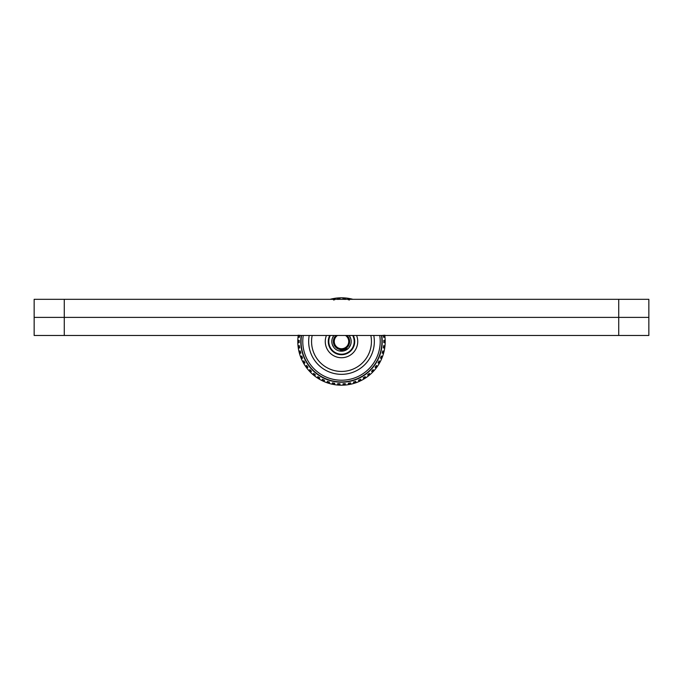 <?xml version="1.0" encoding="UTF-8"?>
<svg xmlns="http://www.w3.org/2000/svg" width="683" height="683" viewBox="0 0 683 683"><rect width="100%" height="100%" fill="white"/><g stroke="black" fill="none" stroke-linecap="round" stroke-linejoin="round"><path stroke-width="1.02" d="M64.279 335.473L64.279 317.39L34.15 317.39L648.85 317.39L648.85 335.473L34.15 335.473L34.15 299.316L648.85 299.316L648.85 317.39L648.85 299.316M345.496 335.473A7.231 7.231 0 0 1 341.5 348.731A7.231 7.231 0 0 1 337.504 335.473M64.279 299.316L64.279 317.39L648.85 317.39L648.85 335.473M326.423 335.473A16.23 16.23 0 0 0 341.5 357.73A16.23 16.23 0 0 0 356.577 335.473M329.735 335.473A13.225 13.225 0 0 0 341.5 354.725A13.225 13.225 0 0 0 353.265 335.473M333.91 335.473A9.69 9.69 0 0 0 341.5 351.19A9.69 9.69 0 0 0 349.09 335.473L350.712 338.495M330.316 335.473A12.704 12.704 0 0 0 341.5 354.204A12.704 12.704 0 0 0 352.684 335.473M301.519 335.473A40.434 40.434 0 0 0 341.5 381.934A40.434 40.434 0 0 0 381.481 335.473M303.252 335.473A38.718 38.718 0 0 0 341.5 380.218A38.718 38.718 0 0 0 379.748 335.473M309.22 335.473A32.835 32.835 0 0 0 341.5 374.335A32.835 32.835 0 0 0 373.78 335.473M312.174 335.473A29.941 29.941 0 0 0 341.5 371.441A29.941 29.941 0 0 0 370.826 335.473M336.036 335.473A8.136 8.136 0 0 0 341.5 349.636A8.136 8.136 0 0 0 346.964 335.473M301.229 335.473A40.715 40.715 0 0 0 341.5 382.215A40.715 40.715 0 0 0 381.771 335.473M352.915 299.316A43.703 43.703 0 0 0 351.028 298.847L348.339 298.334A43.703 43.703 0 0 0 345.615 297.993L342.875 297.822A43.703 43.703 0 0 0 340.125 297.822L338.853 299.367L337.385 297.993L337.812 299.453L338.785 298.351L339.886 299.316L340.032 297.822M337.675 297.967L337.385 297.993A43.703 43.703 0 0 0 334.661 298.334L333.594 300.033M334.61 299.854L334.568 298.351M334.269 298.403L331.972 298.847L332.169 299.316M332.92 299.316L331.972 298.847A43.703 43.703 0 0 0 330.085 299.316M297.95 337.829L298.147 336.019L298.591 336.079L298.215 335.473L297.993 337.385L299.504 337.24L298.608 336.079L299.76 335.182M298.019 337.103L297.993 337.385A43.703 43.703 0 0 0 297.822 340.125L299.291 341.5L297.822 342.875L299.299 342.533L298.266 341.5L299.299 340.467L297.814 340.228M297.814 340.424L297.822 342.875A43.703 43.703 0 0 0 297.993 345.615L299.624 346.793L298.334 348.339L299.76 347.818L298.608 346.921L299.504 345.76L297.993 345.666M298.292 348.057L298.334 348.339A43.703 43.703 0 0 0 298.847 351.036L300.614 352.001L299.53 353.692L300.887 353L299.632 352.249L300.366 350.994L298.872 351.13M298.915 351.318L299.53 353.692A43.703 43.703 0 0 0 300.383 356.304L302.253 357.038L301.391 358.857L302.646 357.994L301.305 357.414L301.886 356.074L300.418 356.398M301.229 358.473L301.391 358.857A43.703 43.703 0 0 0 302.56 361.341L304.507 361.836L303.884 363.749L305.019 362.741L303.619 362.323L304.02 360.923L302.586 361.392M302.56 361.341L303.884 363.749A43.703 43.703 0 0 0 305.352 366.062L307.35 366.31L306.966 368.282L307.965 367.147L306.53 366.908L306.752 365.465L305.412 366.148M305.352 366.062L306.966 368.282A43.703 43.703 0 0 0 308.716 370.399L310.731 370.399L310.594 372.397L311.448 371.142L309.988 371.091L310.031 369.631L308.759 370.442M308.981 370.698L310.594 372.397A43.703 43.703 0 0 0 312.601 374.284L314.59 374.028L314.709 376.034L315.401 374.677L313.941 374.813L313.804 373.353L312.677 374.344M314.564 375.915L314.709 376.034A43.703 43.703 0 0 0 316.938 377.648L318.884 377.144L319.251 379.116L319.764 377.682L318.338 377.998L318.013 376.572L317.014 377.699M319.012 378.971L319.251 379.116A43.703 43.703 0 0 0 321.659 380.44L323.529 379.697L324.143 381.609L324.468 380.124L323.093 380.619L322.598 379.244L321.744 380.482M323.759 381.438L324.143 381.609A43.703 43.703 0 0 0 326.696 382.617L328.455 381.643L329.308 383.47L329.445 381.951L328.139 382.617L327.473 381.31L326.79 382.651M329.035 383.385L329.308 383.47A43.703 43.703 0 0 0 331.972 384.153L333.594 382.967L334.661 384.666L334.61 383.146L333.398 383.966L332.578 382.762L332.023 384.162M334.252 384.597L334.661 384.666A43.703 43.703 0 0 0 337.385 385.007L338.853 383.633L340.125 385.178L339.886 383.684L338.785 384.649L337.812 383.547L337.487 385.016M339.938 385.178L340.125 385.178A43.703 43.703 0 0 0 342.875 385.178L344.147 383.633L345.615 385.007A43.703 43.703 0 0 0 348.339 384.666L349.406 382.967L351.028 384.153A43.703 43.703 0 0 0 353.692 383.47L353.854 383.419M356.031 382.711L356.304 382.617A43.703 43.703 0 0 0 358.857 381.609L361.341 380.44A43.703 43.703 0 0 0 363.749 379.116L365.695 377.895L364.116 377.144L364.124 378.886L366.062 377.648A43.703 43.703 0 0 0 368.291 376.034L370.399 374.284A43.703 43.703 0 0 0 372.406 372.397L374.284 370.399A43.703 43.703 0 0 0 376.034 368.282L377.648 366.062A43.703 43.703 0 0 0 379.116 363.749L380.44 361.341A43.703 43.703 0 0 0 381.609 358.857L382.617 356.304A43.703 43.703 0 0 0 383.47 353.692L384.153 351.036A43.703 43.703 0 0 0 384.666 348.339L385.007 345.615A43.703 43.703 0 0 0 385.178 342.875L385.161 339.682M385.186 340.382L385.178 340.125A43.703 43.703 0 0 0 385.007 337.385L383.376 336.207L384.734 335.105M385.186 342.576L384.751 341.5L385.203 341.5L385.178 340.125L383.701 340.467L384.734 341.5L383.701 342.533L385.186 342.789M370.186 374.472L369.196 373.353L369.059 374.813L367.599 374.677L368.385 375.957M370.732 373.985L369.358 375.172L369.059 374.813L368.632 375.761L368.41 374.028L370.084 374.557M360.966 380.627L359.471 379.697L359.258 381.43L361.734 380.235M361.341 380.44L360.402 379.244L360.103 381.046L358.532 380.124L358.951 381.566M350.849 384.188L350.422 382.762L349.602 383.966L348.39 383.146L348.432 384.649M374.156 370.545L372.969 369.631L373.012 371.091L371.552 371.142L372.44 372.363M372.406 372.397L372.269 370.399L374.071 370.638M365.994 377.69L364.987 376.572L364.662 377.998L363.236 377.682L363.834 379.065M354.861 382.617L355.006 383.061L356.304 382.617L355.527 381.31L354.861 382.617L353.555 381.951L353.692 383.47L355.911 382.762M377.409 366.404L376.248 365.465L376.47 366.908L375.035 367.147L376.111 368.188M376.188 368.077L375.65 366.31L377.468 366.319M373.012 371.091L373.353 371.415L374.574 370.066M380.252 361.708L378.98 360.923L379.381 362.323L377.981 362.741L379.159 363.672M379.116 363.749L378.493 361.836L380.294 361.623M376.47 366.908L376.854 367.189L377.895 365.695M372.679 372.124L373.029 371.108M382.557 356.475L381.114 356.074L381.695 357.414L380.354 357.994L381.66 358.746M381.609 358.857L380.747 357.038L382.531 356.543M379.338 363.365L379.799 362.553L379.381 362.323L379.799 362.553L380.636 360.948M376.299 367.932L376.487 366.925M384.111 351.216L382.634 350.994L383.368 352.249L382.113 353L383.487 353.606M383.547 353.41L382.386 352.001L384.085 351.335M381.78 358.447L381.712 357.422L382.13 357.585L382.77 355.886M384.99 345.794L383.496 345.76L384.392 346.921L383.24 347.818L384.683 348.236M384.666 348.339L383.376 346.793L384.981 345.871M383.573 353.307L383.385 352.257L383.829 352.368L384.247 350.601M385.178 342.875L383.709 341.5L385.178 340.125M384.734 347.895L384.409 346.921L384.853 346.981L385.05 345.171M383.24 335.182L384.392 336.079L383.496 337.24L385.007 337.334M384.964 336.95L384.785 335.473L384.392 336.079L384.964 336.95M350.831 299.316L350.977 298.838M347.895 298.266L349.687 298.573L349.602 299.017L350.601 298.753L350.08 299.316M345.615 297.993L344.147 299.367L342.875 297.822L343.114 299.316L344.215 298.351L345.188 299.453L345.513 297.984M348.774 298.411L349.406 300.033M345.171 297.95L344.215 298.334L344.241 297.882L342.431 297.805M340.125 297.822L337.803 297.959M339.682 297.839L338.785 298.334L338.759 297.882L336.95 298.036M334.226 298.411L333.398 299.017L333.313 298.573L331.537 298.949M348.518 298.369L348.39 299.854M298.266 335.105L299.624 336.207L298.036 336.975M297.822 340.125L297.839 343.318M298.019 345.905L298.275 347.929M298.036 346.05L298.591 346.921L298.147 346.981L298.411 348.774M298.847 351.036L299.171 352.368L299.615 352.257L299.171 352.368L299.658 354.118M300.383 356.304L301.271 358.566M300.537 356.722L301.288 357.422L300.87 357.585L301.57 359.258M303.619 362.323L303.201 362.553L304.114 364.124M306.53 366.908L306.146 367.189L307.239 368.632M302.765 361.734L303.602 362.332M309.988 371.091L309.647 371.415L310.91 372.713M305.608 366.43L306.513 366.925M312.823 374.48L314.385 375.778M313.941 374.813L313.642 375.172L315.068 376.299M309.015 370.732L309.971 371.108M316.938 377.648L318.876 378.886M317.305 377.895L318.329 378.015L318.082 378.399L319.635 379.338M312.934 374.574L313.932 374.822M321.932 380.576L323.853 381.481M323.093 380.619L322.897 381.046L324.553 381.78M321.659 380.44L322.897 381.046L323.085 380.636M326.696 382.617L328.907 383.351M328.139 382.617L327.994 383.061L329.735 383.59M327.114 382.77L328.139 382.634M332.22 384.205L334.354 384.614M332.399 384.247L333.398 383.983L333.313 384.427L335.105 384.734M337.65 385.033L339.869 385.169M345.359 385.033L345.188 383.547L344.215 384.649L343.114 383.684L342.968 385.178M337.829 385.05L338.785 384.666L338.759 385.118L340.569 385.195M346.05 384.964L344.241 385.118L344.215 384.666L343.318 385.161L345.615 385.007M351.463 384.051L349.687 384.427L349.602 383.983L348.774 384.589L350.601 384.247M354.861 382.634L354.118 383.342L354.545 381.643L355.886 382.77M618.721 335.473L618.721 299.316M325.27 341.5A16.23 16.23 0 0 0 341.5 357.73A16.23 16.23 0 0 0 357.73 341.5M341.5 354.725A13.225 13.225 0 0 0 354.725 341.5M331.844 340.689L332.083 339.229M332.288 338.495L333.782 335.635M350.917 339.229L351.156 340.689M331.844 342.311L332.083 343.771M332.288 344.505L333.782 347.365M339.323 350.942L348.117 348.586M348.834 347.835L350.712 344.505M350.917 343.771L351.156 342.311"/></g></svg>
